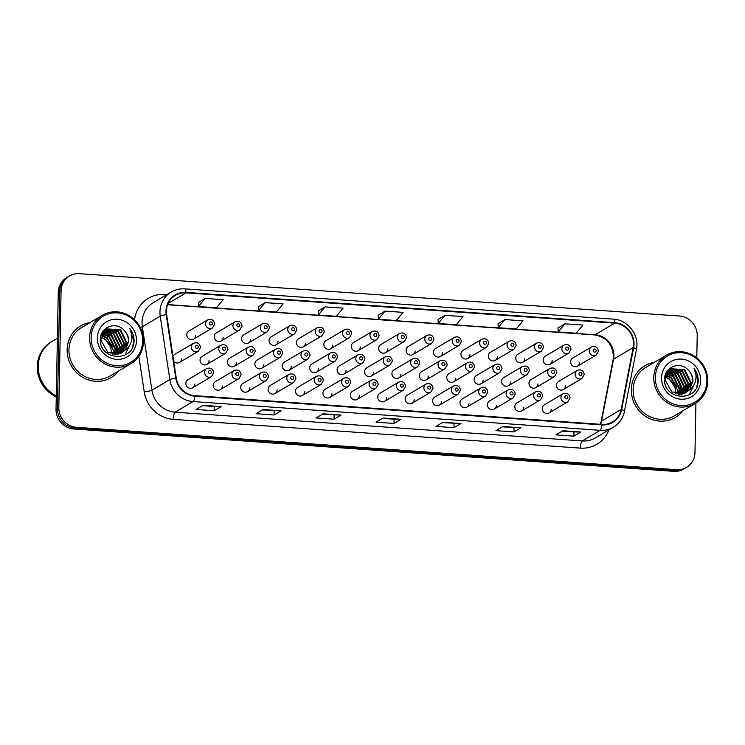 <?xml version="1.0" encoding="UTF-8"?>
<svg xmlns="http://www.w3.org/2000/svg" width="745" height="745" viewBox="0 0 745 745"><rect width="100%" height="100%" fill="white"/><g stroke="black" fill="none" stroke-linecap="round" stroke-linejoin="round"><path stroke-width="1.12" d="M357.228 399.367L375.946 388.266A4.684 4.433 -120.6 0 1 369.064 383.917A4.684 4.433 -120.6 0 1 371.168 380.211L352.45 391.302A4.684 4.433 59.4 0 0 352.618 399.236A4.684 4.433 59.4 0 0 359.332 395.651M302.396 395.493L321.123 384.401A4.684 4.433 -120.6 0 1 314.232 380.052A4.684 4.433 -120.6 0 1 316.346 376.337L297.618 387.428A4.684 4.433 59.4 0 0 297.795 395.362A4.684 4.433 59.4 0 0 304.509 391.777M274.989 393.556L293.707 382.464A4.684 4.433 -120.6 0 1 286.825 378.115A4.684 4.433 -120.6 0 1 288.93 374.4L270.212 385.491A4.684 4.433 59.4 0 0 270.379 393.425A4.684 4.433 59.4 0 0 277.093 389.84M247.573 391.619L266.3 380.527A4.684 4.433 -120.6 0 1 259.409 376.178A4.684 4.433 -120.6 0 1 261.523 372.463L242.796 383.554A4.684 4.433 59.4 0 0 242.972 391.488A4.684 4.433 59.4 0 0 249.687 387.903M220.157 389.682L238.884 378.59A4.684 4.433 -120.6 0 1 232.002 374.241A4.684 4.433 -120.6 0 1 234.107 370.526L215.389 381.617A4.684 4.433 59.4 0 0 215.556 389.551A4.684 4.433 59.4 0 0 222.271 385.966M329.812 397.43L348.53 386.329A4.684 4.433 -120.6 0 1 341.648 381.98A4.684 4.433 -120.6 0 1 343.762 378.274L325.034 389.365A4.684 4.433 59.4 0 0 325.202 397.299A4.684 4.433 59.4 0 0 331.916 393.714M384.634 401.294L403.362 390.203A4.684 4.433 -120.6 0 1 396.47 385.854A4.684 4.433 -120.6 0 1 398.584 382.148L379.857 393.239A4.684 4.433 59.4 0 0 380.034 401.173A4.684 4.433 59.4 0 0 386.748 397.588M412.05 403.231L430.768 392.14A4.684 4.433 -120.6 0 1 423.886 387.791A4.684 4.433 -120.6 0 1 425.991 384.075L407.273 395.176A4.684 4.433 59.4 0 0 407.44 403.11A4.684 4.433 59.4 0 0 414.155 399.525M439.457 405.168L458.184 394.077A4.684 4.433 -120.6 0 1 451.302 389.728A4.684 4.433 -120.6 0 1 453.407 386.012L434.689 397.113A4.684 4.433 59.4 0 0 434.856 405.047A4.684 4.433 59.4 0 0 441.571 401.462M466.873 407.105L485.6 396.014A4.684 4.433 -120.6 0 1 478.709 391.665A4.684 4.433 -120.6 0 1 480.823 387.949L462.096 399.05A4.684 4.433 59.4 0 0 462.272 406.984A4.684 4.433 59.4 0 0 468.978 403.39M494.289 409.042L513.007 397.951A4.684 4.433 -120.6 0 1 506.125 393.602A4.684 4.433 -120.6 0 1 508.23 389.886L489.512 400.978A4.684 4.433 59.4 0 0 489.679 408.912A4.684 4.433 59.4 0 0 496.393 405.327M521.696 410.979L540.423 399.888A4.684 4.433 -120.6 0 1 533.532 395.539A4.684 4.433 -120.6 0 1 535.646 391.823L516.918 402.915A4.684 4.433 59.4 0 0 517.095 410.849A4.684 4.433 59.4 0 0 523.81 407.264M549.112 412.916L567.83 401.825A4.684 4.433 -120.6 0 1 560.948 397.476A4.684 4.433 -120.6 0 1 563.052 393.76L544.334 404.852A4.684 4.433 59.4 0 0 544.502 412.786A4.684 4.433 59.4 0 0 551.216 409.201M192.75 387.745L211.468 376.653A4.684 4.433 -120.6 0 1 204.586 372.304A4.684 4.433 -120.6 0 1 206.691 368.589L187.973 379.68A4.684 4.433 59.4 0 0 188.14 387.614A4.684 4.433 59.4 0 0 194.855 384.029M371.401 375.992L390.119 364.901A4.684 4.433 -120.6 0 1 383.237 360.552A4.684 4.433 -120.6 0 1 385.342 356.836L366.624 367.928A4.684 4.433 59.4 0 0 366.791 375.862A4.684 4.433 59.4 0 0 373.506 372.276M343.985 374.055L362.703 362.964A4.684 4.433 -120.6 0 1 355.821 358.615A4.684 4.433 -120.6 0 1 357.926 354.899L339.208 365.991A4.684 4.433 59.4 0 0 339.375 373.925A4.684 4.433 59.4 0 0 346.09 370.339M289.162 370.181L307.881 359.09A4.684 4.433 -120.6 0 1 300.999 354.741A4.684 4.433 -120.6 0 1 303.103 351.025L284.385 362.126A4.684 4.433 59.4 0 0 284.553 370.06A4.684 4.433 59.4 0 0 291.267 366.475M261.746 368.244L280.474 357.153A4.684 4.433 -120.6 0 1 273.583 352.804A4.684 4.433 -120.6 0 1 275.697 349.098L256.969 360.189A4.684 4.433 59.4 0 0 257.146 368.123A4.684 4.433 59.4 0 0 263.86 364.538M234.33 366.307L253.058 355.216A4.684 4.433 -120.6 0 1 246.176 350.867A4.684 4.433 -120.6 0 1 248.281 347.161L229.562 358.252A4.684 4.433 59.4 0 0 229.73 366.186A4.684 4.433 59.4 0 0 236.444 362.601M206.924 364.38L225.642 353.279A4.684 4.433 -120.6 0 1 218.76 348.93A4.684 4.433 -120.6 0 1 220.865 345.224L202.146 356.315A4.684 4.433 59.4 0 0 202.314 364.249A4.684 4.433 59.4 0 0 209.028 360.664M316.569 372.118L335.297 361.027A4.684 4.433 -120.6 0 1 328.405 356.678A4.684 4.433 -120.6 0 1 330.519 352.962L311.792 364.063A4.684 4.433 59.4 0 0 311.969 371.997A4.684 4.433 59.4 0 0 318.683 368.412M398.808 377.929L417.535 366.838A4.684 4.433 -120.6 0 1 410.644 362.489A4.684 4.433 -120.6 0 1 412.758 358.773L394.031 369.865A4.684 4.433 59.4 0 0 394.207 377.799A4.684 4.433 59.4 0 0 400.922 374.214M426.224 379.866L444.942 368.775A4.684 4.433 -120.6 0 1 438.06 364.426A4.684 4.433 -120.6 0 1 440.165 360.71L421.447 371.802A4.684 4.433 59.4 0 0 421.614 379.736A4.684 4.433 59.4 0 0 428.328 376.151M453.631 381.803L472.358 370.712A4.684 4.433 -120.6 0 1 465.476 366.363A4.684 4.433 -120.6 0 1 467.581 362.647L448.863 373.739A4.684 4.433 59.4 0 0 449.03 381.673A4.684 4.433 59.4 0 0 455.744 378.088M481.046 383.74L499.774 372.649A4.684 4.433 -120.6 0 1 492.883 368.3A4.684 4.433 -120.6 0 1 494.997 364.584L476.269 375.676A4.684 4.433 59.4 0 0 476.446 383.61A4.684 4.433 59.4 0 0 483.151 380.024M508.463 385.677L527.181 374.586A4.684 4.433 -120.6 0 1 520.299 370.237A4.684 4.433 -120.6 0 1 522.403 366.521L503.685 377.613A4.684 4.433 59.4 0 0 503.853 385.547A4.684 4.433 59.4 0 0 510.567 381.962M535.869 387.614L554.597 376.514A4.684 4.433 -120.6 0 1 547.705 372.165A4.684 4.433 -120.6 0 1 549.819 368.458L531.092 379.55A4.684 4.433 59.4 0 0 531.269 387.484A4.684 4.433 59.4 0 0 537.983 383.899M563.285 389.551L582.003 378.451A4.684 4.433 -120.6 0 1 575.121 374.102A4.684 4.433 -120.6 0 1 577.226 370.395L558.508 381.487A4.684 4.433 59.4 0 0 558.675 389.421A4.684 4.433 59.4 0 0 565.39 385.836M173.706 361.232A4.684 4.433 59.4 0 0 181.622 358.727M385.575 352.627L404.293 341.527A4.684 4.433 -120.6 0 1 397.411 337.187A4.684 4.433 -120.6 0 1 399.516 333.471L380.797 344.562A4.684 4.433 59.4 0 0 380.965 352.497A4.684 4.433 59.4 0 0 387.679 348.911M358.159 350.69L376.877 339.599A4.684 4.433 -120.6 0 1 369.995 335.25A4.684 4.433 -120.6 0 1 372.1 331.534L353.381 342.626A4.684 4.433 59.4 0 0 353.549 350.56A4.684 4.433 59.4 0 0 360.263 346.974M303.336 346.816L322.054 335.725A4.684 4.433 -120.6 0 1 315.172 331.376A4.684 4.433 -120.6 0 1 317.277 327.66L298.559 338.752A4.684 4.433 59.4 0 0 298.726 346.686A4.684 4.433 59.4 0 0 305.441 343.1M275.92 344.879L294.647 333.788A4.684 4.433 -120.6 0 1 287.756 329.439A4.684 4.433 -120.6 0 1 289.87 325.723L271.143 336.815A4.684 4.433 59.4 0 0 271.32 344.749A4.684 4.433 59.4 0 0 278.034 341.163M248.504 342.942L267.231 331.851A4.684 4.433 -120.6 0 1 260.35 327.502A4.684 4.433 -120.6 0 1 262.454 323.786L243.736 334.878A4.684 4.433 59.4 0 0 243.904 342.812A4.684 4.433 59.4 0 0 250.618 339.226M221.097 341.005L239.815 329.914A4.684 4.433 -120.6 0 1 232.934 325.565A4.684 4.433 -120.6 0 1 235.038 321.849L216.32 332.94A4.684 4.433 59.4 0 0 216.488 340.875A4.684 4.433 59.4 0 0 223.202 337.289M330.743 348.753L349.47 337.662A4.684 4.433 -120.6 0 1 342.579 333.313A4.684 4.433 -120.6 0 1 344.693 329.597L325.965 340.688A4.684 4.433 59.4 0 0 326.142 348.623A4.684 4.433 59.4 0 0 332.857 345.037M412.981 354.564L431.709 343.464A4.684 4.433 -120.6 0 1 424.818 339.115A4.684 4.433 -120.6 0 1 426.932 335.408L408.204 346.5A4.684 4.433 59.4 0 0 408.381 354.434A4.684 4.433 59.4 0 0 415.095 350.848M440.397 356.492L459.116 345.401A4.684 4.433 -120.6 0 1 452.234 341.052A4.684 4.433 -120.6 0 1 454.338 337.345L435.62 348.437A4.684 4.433 59.4 0 0 435.788 356.371A4.684 4.433 59.4 0 0 442.502 352.785M467.804 358.429L486.532 347.338A4.684 4.433 -120.6 0 1 479.65 342.989A4.684 4.433 -120.6 0 1 481.754 339.282L463.036 350.374A4.684 4.433 59.4 0 0 463.204 358.308A4.684 4.433 59.4 0 0 469.918 354.722M495.22 360.366L513.938 349.275A4.684 4.433 -120.6 0 1 507.056 344.926A4.684 4.433 -120.6 0 1 509.17 341.21L490.443 352.31A4.684 4.433 59.4 0 0 490.62 360.245A4.684 4.433 59.4 0 0 497.325 356.659M522.636 362.303L541.354 351.212A4.684 4.433 -120.6 0 1 534.472 346.863A4.684 4.433 -120.6 0 1 536.577 343.147L517.859 354.248A4.684 4.433 59.4 0 0 518.026 362.182A4.684 4.433 59.4 0 0 524.741 358.596M550.043 364.24L568.77 353.149A4.684 4.433 -120.6 0 1 561.879 348.8A4.684 4.433 -120.6 0 1 563.993 345.084L545.265 356.175A4.684 4.433 59.4 0 0 545.442 364.119A4.684 4.433 59.4 0 0 552.157 360.524M577.459 366.177L596.177 355.086A4.684 4.433 -120.6 0 1 589.295 350.737A4.684 4.433 -120.6 0 1 591.4 347.021L572.682 358.112A4.684 4.433 59.4 0 0 572.849 366.046A4.684 4.433 59.4 0 0 579.563 362.461M193.681 339.068L212.409 327.977A4.684 4.433 -120.6 0 1 205.518 323.628A4.684 4.433 -120.6 0 1 207.632 319.912L188.904 331.013A4.684 4.433 59.4 0 0 189.081 338.947A4.684 4.433 59.4 0 0 195.795 335.352M179.508 362.442L198.235 351.342A4.684 4.433 -120.6 0 1 191.344 347.002A4.684 4.433 -120.6 0 1 193.458 343.287L174.73 354.378A4.684 4.433 59.4 0 0 172.97 356.417M67.143 349.712A29.986 28.347 59.4 0 0 81.736 376.728A29.986 28.347 59.4 0 0 111.21 377.538A29.986 28.347 59.4 0 0 118.744 370.898A29.986 28.347 59.4 0 1 111.21 377.538A29.986 28.347 59.4 0 1 81.736 376.728A29.986 28.347 59.4 0 1 67.143 349.712A29.986 28.347 59.4 0 1 80.637 325.947A29.986 28.347 59.4 0 0 67.143 349.712M631.341 389.56A29.986 28.347 59.4 0 0 645.934 416.576A29.986 28.347 59.4 0 0 675.408 417.396A29.986 28.347 59.4 0 0 682.942 410.756A29.986 28.347 59.4 0 1 675.408 417.396A29.986 28.347 59.4 0 1 645.934 416.576A29.986 28.347 59.4 0 1 631.341 389.56A29.986 28.347 59.4 0 1 644.835 365.795A29.986 28.347 59.4 0 0 631.341 389.56M166.442 311.187A19.994 18.904 -120.6 0 1 175.438 295.337A19.994 18.904 -120.6 0 1 185.999 292.869L614.7 323.153A19.994 18.904 -120.6 0 1 633.148 347.57L621.162 409.499A19.994 18.904 -120.6 0 1 612.52 421.94A19.994 18.904 -120.6 0 1 601.951 424.408L194.827 395.651A19.994 18.904 -120.6 0 1 176.248 378.069L166.666 314.623A19.994 18.904 -120.6 0 1 166.442 311.187M165.958 311.149A20.488 19.37 59.4 0 0 166.191 314.669L175.773 378.115A20.488 19.37 59.4 0 0 194.817 396.144L601.941 424.901A20.488 19.37 59.4 0 0 621.628 409.61L633.622 347.692A20.488 19.37 59.4 0 0 614.709 322.66L186.008 292.385A20.488 19.37 59.4 0 0 165.958 311.149M696.789 357.889L697.218 335.753A18.737 17.722 59.4 0 0 679.589 316.048L79.408 273.657A18.737 17.722 59.4 0 0 69.508 275.967L66.705 277.624A18.737 17.722 59.4 0 0 58.268 292.478L56.033 409.247A18.737 17.722 59.4 0 0 73.662 428.952L673.834 471.343L675.231 470.514A18.737 17.722 59.4 0 0 685.139 468.205A18.737 17.722 59.4 0 1 675.231 470.514L75.059 428.124L675.231 470.514L676.637 469.685A18.737 17.722 59.4 0 0 686.545 467.376A18.737 17.722 59.4 0 0 694.973 452.522L695.923 403.036M56.033 409.247L57.43 408.418A18.737 17.722 59.4 0 0 75.059 428.124A18.737 17.722 59.4 0 1 57.43 408.418L59.675 291.649L57.43 408.418L58.827 407.59A18.737 17.722 59.4 0 0 76.465 427.295L676.637 469.685M68.102 276.795A18.737 17.722 59.4 0 0 59.675 291.649A18.737 17.722 59.4 0 1 68.102 276.795M564.943 323.805L558.145 331.944L576.136 333.22L582.935 325.071L564.943 323.805L558.014 327.958M504.989 319.568L498.191 327.716L516.173 328.983L522.971 320.844L504.989 319.568L498.06 323.721M445.035 315.331L438.228 323.479L456.219 324.746L463.017 316.606L445.035 315.331L438.107 319.484M205.201 298.391L198.403 306.54L216.385 307.806L223.193 299.667L205.201 298.391L198.272 302.545M265.164 302.628L258.357 310.777L276.348 312.043L283.147 303.904L265.164 302.628L258.236 306.782M325.118 306.865L318.32 315.005L336.302 316.28L343.1 308.132L325.118 306.865L318.19 311.019M385.072 311.103L378.274 319.242L396.265 320.518L403.064 312.369L385.072 311.103L378.143 315.256M90.08 322.529A29.986 28.347 59.4 0 0 80.637 325.947A29.986 28.347 59.4 0 1 90.08 322.529M654.278 362.387A29.986 28.347 59.4 0 0 644.835 365.795L644.835 365.795A29.986 28.347 59.4 0 1 654.278 362.387M69.508 275.967A18.737 17.722 59.4 0 0 61.071 290.82L58.827 407.59M520.923 427.779L513.92 431.923L495.937 430.657L502.94 426.503L520.923 427.779A5.001 1.36 -86 0 1 520.681 427.844L502.81 426.587M580.876 432.007L573.883 436.16L555.891 434.884L562.894 430.74L580.876 432.007A5.001 1.36 -86 0 1 580.634 432.081L562.764 430.815M341.052 415.067L334.049 419.221L316.066 417.945L323.06 413.801L341.052 415.067A5.001 1.36 -86 0 1 340.81 415.142L322.93 413.875M281.098 410.84L274.095 414.984L256.103 413.717L263.106 409.564L281.098 410.84A5.001 1.36 -86 0 1 280.856 410.905L262.976 409.638M221.135 406.602L214.141 410.746L196.149 409.48L203.152 405.327L221.135 406.602A5.001 1.36 -86 0 1 220.892 406.668L203.022 405.41M460.969 423.542L453.966 427.686L435.983 426.419L442.977 422.275L460.969 423.542A5.001 1.36 -86 0 1 460.727 423.607L442.847 422.35M401.006 419.305L394.012 423.449L376.02 422.182L383.023 418.038L401.006 419.305A5.001 1.36 -86 0 1 400.763 419.379L382.893 418.113M394.012 423.449L394.096 419.193L400.763 419.379M453.966 427.686L454.05 423.43M442.409 422.601L460.727 423.607M214.141 410.746L214.215 406.491L220.892 406.668M274.095 414.984L274.179 410.719M262.538 409.899L280.856 410.905M334.049 419.221L334.132 414.956M322.501 414.136L340.81 415.142M573.883 436.16L573.967 431.895L580.634 432.081M513.92 431.923L514.003 427.667M502.372 426.838L520.681 427.844M378.274 319.242L378.143 315.21M318.32 315.005L318.19 310.972M258.357 310.777L258.226 306.735M198.403 306.54L198.272 302.498M438.228 323.479L438.107 319.437M498.191 327.716L498.06 323.675M558.145 331.944L558.014 327.912M394.124 419.193L382.455 418.373M214.253 406.491L202.584 405.662M573.995 431.904L562.326 431.076M673.834 471.343A18.737 17.722 59.4 0 0 683.742 469.033L686.545 467.376M111.033 353.763A14.118 13.354 59.4 0 0 111.228 351.668A14.118 13.354 59.4 0 0 100.975 337.383M142.705 341.126A26.857 25.395 59.4 0 0 117.431 312.881A26.857 25.395 59.4 0 0 91.141 337.485A26.857 25.395 59.4 0 0 116.416 365.73A26.857 25.395 59.4 0 0 142.705 341.126M143.552 341.415A28.114 26.578 59.4 0 0 129.872 316.094A28.114 26.578 59.4 0 0 102.242 315.331A28.114 26.578 59.4 0 0 89.586 337.606A28.114 26.578 59.4 0 0 103.276 362.936A28.114 26.578 59.4 0 0 130.897 363.7A28.114 26.578 59.4 0 0 143.552 341.415M102.242 315.331L81.596 327.558A28.114 26.578 59.4 0 0 68.94 349.843A28.114 26.578 59.4 0 0 82.621 375.163A28.114 26.578 59.4 0 0 110.251 375.927L130.897 363.7M57.393 338.267L52.271 341.303A31.234 29.53 59.4 0 0 38.209 366.056A31.234 29.53 59.4 0 0 56.285 395.809M52.178 341.359A31.234 29.53 59.4 0 0 52.094 341.406A31.234 29.53 59.4 0 0 38.042 366.168A31.234 29.53 59.4 0 0 56.285 396.005M52.094 341.406L51.303 341.871A31.234 29.53 59.4 0 0 37.25 366.633A31.234 29.53 59.4 0 0 56.266 396.834M101.534 335.297L107.243 337.634L113.417 350.364L112.737 354.192M102.167 333.825L109.468 336.321L115.643 349.051L114.358 354.397M102 334.17L108.91 336.647L115.084 349.377L113.966 354.369M102.912 332.549L111.685 335.008L117.868 347.738L115.875 354.424M102.717 332.857L111.135 335.334L117.31 348.064L115.503 354.434M103.76 331.441L113.91 333.685L120.085 346.416L117.3 354.294M103.536 331.702L113.352 334.021L119.535 346.751L116.946 354.341M104.682 330.473L116.136 332.372L122.31 345.103L118.641 354.033M104.44 330.696L115.577 332.698L121.752 345.429L118.315 354.108M105.688 329.625L118.353 331.05L124.527 343.78L119.917 353.651M105.427 329.83L117.803 331.385L123.977 344.115L119.61 353.754M125.439 349.945L128.727 341.303C128.727 337.103 127.237 333.49 124.257 330.473C116.285 320.844 100.305 326.971 100.379 338.956C98.694 360.152 132.833 362.973 133.998 341.918L134.053 340.875C134.091 336.321 132.684 332.214 129.844 328.554C131.781 332.559 132.275 336.731 131.334 341.089C130.505 344.73 128.54 347.673 125.439 349.945L121.593 352.925L107.671 352.189L100.752 339.897L106.758 328.908L120.578 329.737L126.752 342.467L121.128 353.158M106.479 329.076L120.019 330.063L126.194 342.793L120.83 353.288M124.257 330.473C127.153 333.639 128.54 337.308 128.419 341.48L121.984 352.711M97.371 337.923A20.366 19.258 59.4 0 0 116.537 359.341A20.366 19.258 59.4 0 0 136.475 340.688A20.366 19.258 59.4 0 0 117.31 319.27A20.366 19.258 59.4 0 0 97.371 337.923M101.05 337.01L105.026 338.956L110.698 347.179L112.365 346.192L106.684 337.969L101.404 335.697M129.844 328.554L133.793 341.033L132.601 346.937M129.397 345.773L124.964 355.058M675.231 393.611A14.118 13.354 59.4 0 0 675.426 391.516A14.118 13.354 59.4 0 0 665.173 377.24M706.903 380.974A26.857 25.395 59.4 0 0 681.628 352.73A26.857 25.395 59.4 0 0 655.339 377.333A26.857 25.395 59.4 0 0 680.613 405.578A26.857 25.395 59.4 0 0 706.903 380.974M707.75 381.272A28.114 26.578 59.4 0 0 694.07 355.942A28.114 26.578 59.4 0 0 666.44 355.179A28.114 26.578 59.4 0 0 653.784 377.454A28.114 26.578 59.4 0 0 667.473 402.784A28.114 26.578 59.4 0 0 695.094 403.548A28.114 26.578 59.4 0 0 707.75 381.272M666.44 355.179L645.794 367.415A28.114 26.578 59.4 0 0 633.138 389.691A28.114 26.578 59.4 0 0 646.818 415.021A28.114 26.578 59.4 0 0 674.449 415.785L695.094 403.548M665.732 375.145L671.441 377.492L677.615 390.222L676.935 394.04M666.365 373.683L673.666 376.169L679.84 388.899L678.555 394.254M666.198 374.027L673.107 376.504L679.282 389.235L678.164 394.217M667.11 372.407L675.883 374.856L682.066 387.586L680.073 394.273M666.915 372.705L675.333 375.182L681.507 387.912L679.701 394.282M667.958 371.289L678.108 373.543L684.283 386.273L681.498 394.152M667.734 371.559L677.55 373.869L683.733 386.599L681.144 394.189M668.88 370.321L680.334 372.221L686.508 384.951L682.839 393.882M668.647 370.554L679.775 372.556L685.949 385.277L682.513 393.965M669.885 369.483L682.55 370.908L688.725 383.638L684.115 393.5M669.625 369.678L682.001 371.233L688.175 383.964L683.808 393.611M689.637 389.793L692.925 381.151C692.925 376.951 691.435 373.347 688.454 370.321C680.483 360.692 664.503 366.819 664.577 378.814C662.892 400 697.031 402.822 698.195 381.766L698.251 380.732C698.288 376.169 696.882 372.062 694.042 368.412C695.979 372.407 696.473 376.588 695.532 380.946C694.703 384.578 692.738 387.53 689.637 389.793L685.791 392.773L671.869 392.038L664.95 379.745L670.956 368.766L684.776 369.585L690.95 382.315L685.326 393.006M670.686 368.933L684.217 369.92L690.392 382.651L685.028 393.146M688.454 370.321C691.351 373.487 692.738 377.156 692.617 381.328L686.182 392.568M661.569 377.771A20.366 19.258 59.4 0 0 680.734 399.199A20.366 19.258 59.4 0 0 700.673 380.537A20.366 19.258 59.4 0 0 681.507 359.118A20.366 19.258 59.4 0 0 661.569 377.771M665.248 376.858L669.224 378.805L674.896 387.028L676.562 386.04L670.882 377.817L665.602 375.545M694.042 368.412L697.99 380.881L696.798 386.785M693.595 385.631L689.162 394.906M633.148 347.57L613.554 359.183A19.994 18.904 59.4 0 0 613.908 355.784A19.994 18.904 59.4 0 0 595.097 334.766L167.709 304.575M600.647 424.315A19.994 18.904 59.4 0 0 601.56 421.102L613.554 359.183A11.24 2.505 -169 0 0 613.107 359.714L613.461 356.334C612.371 344.013 606.067 336.87 594.519 334.915A11.24 3.064 -86 0 0 595.097 334.766L614.7 323.153M185.999 292.869L168.193 303.42M608.963 429.856A31.234 29.53 -120.6 0 1 580.392 448.118L173.268 419.361A6.249 1.704 -86 0 1 175.14 412.181L193.057 401.564A24.985 23.626 -120.6 0 1 169.823 379.587L160.24 316.131A24.985 23.626 -120.6 0 1 159.961 311.838A24.985 23.626 -120.6 0 1 171.21 292.04L153.293 302.656A24.985 23.626 59.4 0 0 142.044 322.455A24.985 23.626 59.4 0 0 142.323 326.748L151.906 390.203A24.985 23.626 59.4 0 0 175.14 412.181L582.264 440.938A24.985 23.626 59.4 0 0 595.469 437.855L613.386 427.239A24.985 23.626 -120.6 0 1 600.181 430.321L193.057 401.564A6.249 1.704 -86 0 0 194.817 396.144M166.191 314.669A6.249 0.801 -8.6 0 0 160.24 316.131L142.323 326.748A6.249 0.801 171.4 0 1 140.265 327.455M601.941 424.901A6.249 1.704 94 0 1 600.181 430.321L582.264 440.938A6.249 1.704 -86 0 0 580.392 448.118M621.628 409.61A6.249 1.397 11 0 1 624.44 411.38L636.426 349.452C639.638 335.25 627.858 319.707 613.433 319.149L184.741 288.864A6.249 1.704 94 0 1 186.008 292.385M173.268 419.361A31.234 29.53 -120.6 0 1 144.232 391.889A6.249 0.801 171.4 0 0 151.906 390.203L169.823 379.587A6.249 0.801 -8.6 0 1 175.773 378.115M633.622 347.692A6.249 1.397 11 0 1 636.426 349.452M614.709 322.66A6.249 1.704 -86 0 0 613.433 319.149M134.538 319.763A31.234 29.53 -120.6 0 1 164.868 294.461L166.88 294.601M144.232 391.889L138.849 356.259M61.071 290.82L58.268 292.478M76.465 427.295L73.662 428.952M164.868 294.461A6.249 1.704 -86 0 0 164.887 295.784M621.162 409.499L601.56 421.102A11.24 2.505 -169 0 0 601.113 421.642L613.107 359.714M209.392 323.321A1.565 1.481 59.4 0 0 210.863 324.969A1.565 1.481 59.4 0 0 212.39 323.535A1.565 1.481 59.4 0 0 210.919 321.896A1.565 1.481 59.4 0 0 209.392 323.321M198.217 346.9A1.565 1.481 59.4 0 0 196.745 345.261A1.565 1.481 59.4 0 0 195.218 346.695A1.565 1.481 59.4 0 0 196.689 348.334A1.565 1.481 59.4 0 0 198.217 346.9M211.459 372.211A1.565 1.481 59.4 0 0 209.988 370.563A1.565 1.481 59.4 0 0 208.46 371.997A1.565 1.481 59.4 0 0 209.932 373.636A1.565 1.481 59.4 0 0 211.459 372.211M236.808 325.258A1.565 1.481 59.4 0 0 238.279 326.897A1.565 1.481 59.4 0 0 239.806 325.472A1.565 1.481 59.4 0 0 238.335 323.824A1.565 1.481 59.4 0 0 236.808 325.258M264.214 327.195A1.565 1.481 59.4 0 0 265.686 328.834A1.565 1.481 59.4 0 0 267.213 327.409A1.565 1.481 59.4 0 0 265.751 325.761A1.565 1.481 59.4 0 0 264.214 327.195M291.63 329.132A1.565 1.481 59.4 0 0 293.102 330.771A1.565 1.481 59.4 0 0 294.629 329.346A1.565 1.481 59.4 0 0 293.158 327.698A1.565 1.481 59.4 0 0 291.63 329.132M319.046 331.069A1.565 1.481 59.4 0 0 320.508 332.708A1.565 1.481 59.4 0 0 322.045 331.283A1.565 1.481 59.4 0 0 320.574 329.635A1.565 1.481 59.4 0 0 319.046 331.069M225.633 348.837A1.565 1.481 59.4 0 0 224.161 347.198A1.565 1.481 59.4 0 0 222.634 348.632A1.565 1.481 59.4 0 0 224.105 350.271A1.565 1.481 59.4 0 0 225.633 348.837M253.039 350.774A1.565 1.481 59.4 0 0 251.577 349.135A1.565 1.481 59.4 0 0 250.041 350.56A1.565 1.481 59.4 0 0 251.512 352.208A1.565 1.481 59.4 0 0 253.039 350.774M280.455 352.711A1.565 1.481 59.4 0 0 278.984 351.072A1.565 1.481 59.4 0 0 277.457 352.497A1.565 1.481 59.4 0 0 278.928 354.145A1.565 1.481 59.4 0 0 280.455 352.711M238.866 374.148A1.565 1.481 59.4 0 0 237.404 372.5A1.565 1.481 59.4 0 0 235.867 373.934A1.565 1.481 59.4 0 0 237.338 375.573A1.565 1.481 59.4 0 0 238.866 374.148M266.282 376.085A1.565 1.481 59.4 0 0 264.81 374.437A1.565 1.481 59.4 0 0 263.283 375.871A1.565 1.481 59.4 0 0 264.754 377.51A1.565 1.481 59.4 0 0 266.282 376.085M293.698 378.013A1.565 1.481 59.4 0 0 292.226 376.374A1.565 1.481 59.4 0 0 290.699 377.808A1.565 1.481 59.4 0 0 292.161 379.447A1.565 1.481 59.4 0 0 293.698 378.013M321.104 379.95A1.565 1.481 59.4 0 0 319.633 378.311A1.565 1.481 59.4 0 0 318.106 379.745A1.565 1.481 59.4 0 0 319.577 381.384A1.565 1.481 59.4 0 0 321.104 379.95M117.282 353.856A24.985 23.626 59.4 0 0 117.133 351.696M116.984 350.569A24.985 23.626 59.4 0 0 115.401 344.851M109.198 335.678A24.985 23.626 59.4 0 0 106.06 333.108M105.259 332.568A24.985 23.626 59.4 0 0 103.741 331.674M681.479 394.85A24.985 23.626 59.4 0 0 681.489 394.384M681.479 393.714A24.985 23.626 59.4 0 0 681.33 391.553M681.181 390.427A24.985 23.626 59.4 0 0 679.598 384.699M673.396 375.527A24.985 23.626 59.4 0 0 670.258 372.956M669.457 372.416A24.985 23.626 59.4 0 0 667.939 371.522M307.871 354.648A1.565 1.481 59.4 0 0 306.4 353.009A1.565 1.481 59.4 0 0 304.873 354.434A1.565 1.481 59.4 0 0 306.335 356.082A1.565 1.481 59.4 0 0 307.871 354.648M346.453 333.006A1.565 1.481 59.4 0 0 347.924 334.645A1.565 1.481 59.4 0 0 349.452 333.22A1.565 1.481 59.4 0 0 347.98 331.572A1.565 1.481 59.4 0 0 346.453 333.006M373.869 334.943A1.565 1.481 59.4 0 0 375.34 336.582A1.565 1.481 59.4 0 0 376.868 335.148A1.565 1.481 59.4 0 0 375.396 333.509A1.565 1.481 59.4 0 0 373.869 334.943M401.285 336.88A1.565 1.481 59.4 0 0 402.747 338.519A1.565 1.481 59.4 0 0 404.274 337.085A1.565 1.481 59.4 0 0 402.812 335.446A1.565 1.481 59.4 0 0 401.285 336.88M428.692 338.817A1.565 1.481 59.4 0 0 430.163 340.456A1.565 1.481 59.4 0 0 431.69 339.022A1.565 1.481 59.4 0 0 430.219 337.383A1.565 1.481 59.4 0 0 428.692 338.817M335.278 356.585A1.565 1.481 59.4 0 0 333.807 354.946A1.565 1.481 59.4 0 0 332.279 356.371A1.565 1.481 59.4 0 0 333.751 358.019A1.565 1.481 59.4 0 0 335.278 356.585M362.694 358.522A1.565 1.481 59.4 0 0 361.223 356.883A1.565 1.481 59.4 0 0 359.695 358.308A1.565 1.481 59.4 0 0 361.167 359.947A1.565 1.481 59.4 0 0 362.694 358.522M390.101 360.459A1.565 1.481 59.4 0 0 388.639 358.811A1.565 1.481 59.4 0 0 387.111 360.245A1.565 1.481 59.4 0 0 388.573 361.884A1.565 1.481 59.4 0 0 390.101 360.459M417.517 362.396A1.565 1.481 59.4 0 0 416.045 360.748A1.565 1.481 59.4 0 0 414.518 362.182A1.565 1.481 59.4 0 0 415.989 363.821A1.565 1.481 59.4 0 0 417.517 362.396M348.52 381.887A1.565 1.481 59.4 0 0 347.049 380.248A1.565 1.481 59.4 0 0 345.522 381.682A1.565 1.481 59.4 0 0 346.993 383.321A1.565 1.481 59.4 0 0 348.52 381.887M375.927 383.824A1.565 1.481 59.4 0 0 374.465 382.185A1.565 1.481 59.4 0 0 372.938 383.61A1.565 1.481 59.4 0 0 374.4 385.258A1.565 1.481 59.4 0 0 375.927 383.824M403.343 385.761A1.565 1.481 59.4 0 0 401.872 384.122A1.565 1.481 59.4 0 0 400.344 385.547A1.565 1.481 59.4 0 0 401.816 387.195A1.565 1.481 59.4 0 0 403.343 385.761M456.108 340.744A1.565 1.481 59.4 0 0 457.579 342.393A1.565 1.481 59.4 0 0 459.106 340.959A1.565 1.481 59.4 0 0 457.635 339.32A1.565 1.481 59.4 0 0 456.108 340.744M483.514 342.681A1.565 1.481 59.4 0 0 484.986 344.33A1.565 1.481 59.4 0 0 486.513 342.896A1.565 1.481 59.4 0 0 485.051 341.257A1.565 1.481 59.4 0 0 483.514 342.681M510.93 344.618A1.565 1.481 59.4 0 0 512.402 346.267A1.565 1.481 59.4 0 0 513.929 344.833A1.565 1.481 59.4 0 0 512.458 343.194A1.565 1.481 59.4 0 0 510.93 344.618M538.346 346.555A1.565 1.481 59.4 0 0 539.808 348.204A1.565 1.481 59.4 0 0 541.345 346.77A1.565 1.481 59.4 0 0 539.874 345.131A1.565 1.481 59.4 0 0 538.346 346.555M565.753 348.492A1.565 1.481 59.4 0 0 567.224 350.131A1.565 1.481 59.4 0 0 568.752 348.707A1.565 1.481 59.4 0 0 567.28 347.068A1.565 1.481 59.4 0 0 565.753 348.492M593.169 350.429A1.565 1.481 59.4 0 0 594.64 352.068A1.565 1.481 59.4 0 0 596.168 350.644A1.565 1.481 59.4 0 0 594.696 348.995A1.565 1.481 59.4 0 0 593.169 350.429M444.933 364.333A1.565 1.481 59.4 0 0 443.461 362.685A1.565 1.481 59.4 0 0 441.934 364.119A1.565 1.481 59.4 0 0 443.405 365.758A1.565 1.481 59.4 0 0 444.933 364.333M472.339 366.27A1.565 1.481 59.4 0 0 470.877 364.622A1.565 1.481 59.4 0 0 469.341 366.056A1.565 1.481 59.4 0 0 470.812 367.695A1.565 1.481 59.4 0 0 472.339 366.27M499.755 368.198A1.565 1.481 59.4 0 0 498.284 366.559A1.565 1.481 59.4 0 0 496.757 367.993A1.565 1.481 59.4 0 0 498.228 369.632A1.565 1.481 59.4 0 0 499.755 368.198M527.171 370.135A1.565 1.481 59.4 0 0 525.7 368.496A1.565 1.481 59.4 0 0 524.173 369.93A1.565 1.481 59.4 0 0 525.635 371.569A1.565 1.481 59.4 0 0 527.171 370.135M554.578 372.072A1.565 1.481 59.4 0 0 553.107 370.433A1.565 1.481 59.4 0 0 551.579 371.867A1.565 1.481 59.4 0 0 553.051 373.506A1.565 1.481 59.4 0 0 554.578 372.072M581.994 374.009A1.565 1.481 59.4 0 0 580.523 372.37A1.565 1.481 59.4 0 0 578.995 373.794A1.565 1.481 59.4 0 0 580.467 375.443A1.565 1.481 59.4 0 0 581.994 374.009M430.759 387.698A1.565 1.481 59.4 0 0 429.288 386.059A1.565 1.481 59.4 0 0 427.76 387.484A1.565 1.481 59.4 0 0 429.232 389.132A1.565 1.481 59.4 0 0 430.759 387.698M458.166 389.635A1.565 1.481 59.4 0 0 456.704 387.996A1.565 1.481 59.4 0 0 455.167 389.421A1.565 1.481 59.4 0 0 456.638 391.069A1.565 1.481 59.4 0 0 458.166 389.635M485.582 391.572A1.565 1.481 59.4 0 0 484.11 389.933A1.565 1.481 59.4 0 0 482.583 391.358A1.565 1.481 59.4 0 0 484.054 393.006A1.565 1.481 59.4 0 0 485.582 391.572M512.998 393.509A1.565 1.481 59.4 0 0 511.526 391.861A1.565 1.481 59.4 0 0 509.999 393.295A1.565 1.481 59.4 0 0 511.461 394.934A1.565 1.481 59.4 0 0 512.998 393.509M540.404 395.446A1.565 1.481 59.4 0 0 538.933 393.798A1.565 1.481 59.4 0 0 537.406 395.232A1.565 1.481 59.4 0 0 538.877 396.871A1.565 1.481 59.4 0 0 540.404 395.446M567.82 397.383A1.565 1.481 59.4 0 0 566.349 395.735A1.565 1.481 59.4 0 0 564.822 397.169A1.565 1.481 59.4 0 0 566.293 398.808A1.565 1.481 59.4 0 0 567.82 397.383M613.386 427.239C619.291 423.598 622.978 418.308 624.44 411.38M184.741 288.864C179.88 288.557 175.364 289.609 171.21 292.04M600.396 424.305L601.113 421.642M594.519 334.915L167.644 304.77M212.409 327.977L214.644 324.112C213.899 320.005 211.561 318.609 207.632 319.912M193.458 343.287C197.388 341.983 199.725 343.38 200.47 347.477L198.235 351.342M206.691 368.589C210.63 367.285 212.968 368.682 213.703 372.789L211.468 376.653M239.815 329.914L242.051 326.049C241.315 321.942 238.977 320.546 235.038 321.849M267.231 331.851L269.466 327.986C268.731 323.879 266.393 322.483 262.454 323.786M294.647 333.788L296.873 329.923C296.137 325.816 293.8 324.42 289.87 325.723M322.054 335.725L324.289 331.86C323.553 327.753 321.216 326.357 317.277 327.66M220.865 345.224C224.804 343.92 227.141 345.317 227.877 349.414L225.642 353.279M248.281 347.161C252.22 345.857 254.557 347.254 255.293 351.351L253.058 355.216M275.697 349.098C279.626 347.785 281.964 349.191 282.7 353.288L280.474 357.153M234.107 370.526C238.046 369.222 240.384 370.619 241.119 374.726L238.884 378.59M261.523 372.463C265.453 371.159 267.79 372.556 268.526 376.663L266.3 380.527M288.93 374.4C292.869 373.096 295.206 374.493 295.942 378.6L293.707 382.464M316.346 376.337C320.285 375.033 322.622 376.43 323.358 380.527L321.123 384.401M303.103 351.025C307.042 349.722 309.38 351.128 310.116 355.225L307.881 359.09M349.47 337.662L351.705 333.797C350.969 329.69 348.632 328.294 344.693 329.597M376.877 339.599L379.112 335.734C378.376 331.627 376.039 330.231 372.1 331.534M404.293 341.527L406.528 337.662C405.792 333.564 403.455 332.168 399.516 333.471M431.709 343.464L433.935 339.599C433.199 335.501 430.861 334.105 426.932 335.408M330.519 352.962C334.458 351.659 336.796 353.065 337.532 357.162L335.297 361.027M357.926 354.899C361.865 353.596 364.203 354.993 364.938 359.099L362.703 362.964M385.342 356.836C389.281 355.533 391.619 356.929 392.354 361.036L390.119 364.901M412.758 358.773C416.688 357.47 419.025 358.867 419.761 362.973L417.535 366.838M343.762 378.274C347.692 376.97 350.029 378.367 350.765 382.464L348.53 386.329M371.168 380.211C375.108 378.907 377.445 380.304 378.181 384.401L375.946 388.266M398.584 382.148C402.514 380.835 404.852 382.241 405.597 386.338L403.362 390.203M459.116 345.401L461.351 341.536C460.615 337.438 458.277 336.042 454.338 337.345M486.532 347.338L488.767 343.473C488.031 339.375 485.693 337.969 481.754 339.282M513.938 349.275L516.173 345.41C515.438 341.312 513.1 339.906 509.17 341.21M541.354 351.212L543.589 347.347C542.854 343.249 540.516 341.843 536.577 343.147M568.77 353.149L571.005 349.284C570.26 345.177 567.932 343.78 563.993 345.084M596.177 355.086L598.412 351.221C597.676 347.114 595.339 345.717 591.4 347.021M440.165 360.71C444.104 359.407 446.441 360.803 447.177 364.91L444.942 368.775M467.581 362.647C471.52 361.344 473.857 362.74 474.593 366.847L472.358 370.712M494.997 364.584C498.926 363.281 501.264 364.678 502 368.784L499.774 372.649M522.403 366.521C526.343 365.218 528.68 366.615 529.416 370.712L527.181 374.586M549.819 368.458C553.759 367.155 556.087 368.551 556.832 372.649L554.597 376.514M577.226 370.395C581.165 369.092 583.503 370.488 584.238 374.586L582.003 378.451M425.991 384.075C429.93 382.772 432.268 384.178 433.003 388.275L430.768 392.14M453.407 386.012C457.346 384.709 459.684 386.115 460.419 390.212L458.184 394.077M480.823 387.949C484.753 386.646 487.09 388.043 487.826 392.149L485.6 396.014M508.23 389.886C512.169 388.583 514.506 389.98 515.242 394.086L513.007 397.951M535.646 391.823C539.585 390.52 541.913 391.917 542.658 396.023L540.423 399.888M563.052 393.76C566.992 392.457 569.329 393.854 570.065 397.96L567.83 401.825"/></g></svg>
